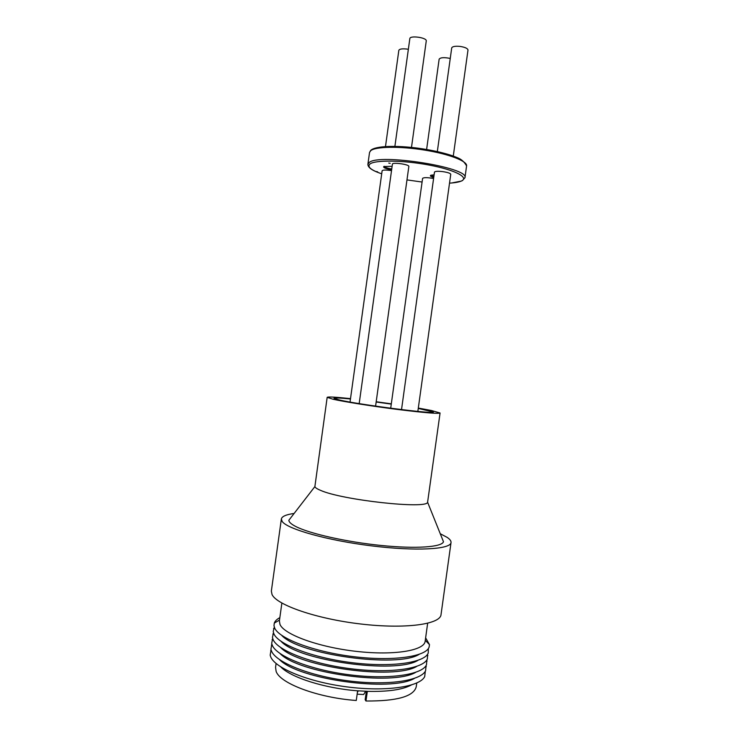<?xml version="1.0" encoding="UTF-8"?>
<svg xmlns="http://www.w3.org/2000/svg" width="738" height="738" viewBox="0 0 738 738"><rect width="100%" height="100%" fill="white"/><g stroke="black" fill="none" stroke-linecap="round" stroke-linejoin="round"><path stroke-width="1.11" d="M408.354 49.308L406.5 49.012C401.97 48.579 399.415 49.022 398.834 50.341L385.485 146.567M392.422 164.233L392.422 164.122C392.256 162.056 409.036 164.353 408.843 166.364L408.824 166.53M426.232 41.088L426.269 40.821C426.638 37.518 409.858 35.249 409.839 38.597L394.885 146.373M401.527 409.608L434.479 172.111C435.069 171.234 437.809 171.068 442.689 171.613C447.698 172.369 450.392 173.255 450.752 174.279L417.846 411.426M453.28 156.069L467.993 50.055C467.707 48.413 465.069 47.204 460.069 46.411C455.171 45.95 452.385 46.466 451.711 47.933L437.33 151.576M390.208 163.338L388.741 163.061L390.208 163.338M377.588 171.797L376.195 171.539L377.588 171.797M391.629 169.814C385.688 168.716 383.068 167.627 383.751 166.539L392.118 166.327M384.277 166.308C384.609 167.277 387.099 168.181 391.74 169.011M433.732 177.517C430.826 176.65 429.82 175.912 430.724 175.293L434.11 174.805M431.14 175.127L433.843 176.686M418.271 408.418L433.28 412.035C436.472 414.571 359.591 404.756 339.314 399.968L333.973 398.252C334.434 397.69 339.932 397.92 350.458 398.972M376.159 402.007L391.278 404.101M418.317 408.068L431.453 410.512L440.069 413.003C438.326 413.935 423.953 412.726 396.933 409.369C371.74 406.14 344.12 401.749 333.096 399.249L327.174 397.339C327.958 396.629 335.735 397.062 350.504 398.631M440.069 413.003L427.597 502.218C427.496 509.423 341.851 500.096 320.458 490.318C317.045 488.897 315.181 487.652 314.886 486.582L327.174 397.339M442.044 538.168L443.483 541.757C441.887 547.107 416.195 549.017 381.278 545.483C346.417 541.978 309.508 533.629 295.754 526.498C291.27 524.192 288.964 522.126 288.835 520.299L291.196 517.237M425.309 671.229L424.71 676.608C419.848 686.82 386.002 691.967 347.1 686.912C308.189 681.949 274.739 668.093 270.634 656.645L270.182 655.159L271.067 649.827M426.075 665.556L425.605 670.704C421.066 680.796 387.33 685.879 348.299 680.851C309.268 675.916 275.578 662.18 271.436 650.907L270.929 649.237L271.87 644.154M426.841 659.883L426.481 664.809C422.274 674.781 388.668 679.79 349.508 674.79C310.338 669.883 276.409 656.276 272.23 645.16L271.685 643.333L272.682 638.49M427.597 654.209L427.357 658.923C423.483 668.766 389.996 673.702 350.707 668.729C311.418 663.849 277.239 650.362 273.023 639.422L272.442 637.429L273.494 632.826M428.363 648.536L428.224 653.038C424.682 662.752 391.325 667.613 351.906 662.669C312.497 657.807 278.069 644.449 273.826 633.674L273.208 631.534L274.315 627.162M425.623 637.863L429.488 644.634L429.092 647.171C425.881 656.746 392.653 661.525 353.105 656.608C313.567 651.774 278.899 638.536 274.619 627.937L273.983 625.649L274.287 623.103C275.053 621.036 276.898 619.219 279.85 617.641M427.643 623.306L425.162 641.221C424.396 650.584 394.147 655.713 356.316 651.377C318.502 647.134 284.296 634.579 280.006 624.496L279.379 620.99L281.87 603.075M440.263 533.731L447.2 537.412C449.931 539.266 451.204 540.972 451.029 542.55C450.77 549.376 416.011 551.406 371.62 545.871C327.238 540.419 287.137 529.026 282.156 521.434L281.363 518.999C281.898 516.406 286.15 514.561 294.121 513.454M451.029 542.55L441.029 614.625C440.365 624.348 405.208 629.265 360.771 623.997C316.362 618.841 276.593 604.994 272.018 594.487L271.353 591.083L281.363 518.999M280.827 666.949C290.818 677.502 324.748 688.36 357.616 690.805L367.358 691.294L365.956 701.008L365.172 699.707L366.343 691.257M357.616 690.805L356.269 700.482C317.82 697.779 279.748 683.296 276.113 671.312L275.56 667.318L276.086 663.49M350.033 402.053L382.127 170.773C382.635 169.989 385.144 169.851 389.664 170.358L391.518 170.644M422.597 178.421L422.597 178.375C423.815 177.369 427.486 177.415 433.593 178.513M411.25 685.048C402.394 689.753 387.745 691.847 367.303 691.349M416.758 683.01L416.223 686.838C413.649 696.469 396.887 701.201 365.956 701.008M419.073 654.385C397.404 668.287 298.715 654.597 281.648 635.317M417.929 660.381C395.762 674.283 298.659 660.805 281.123 641.396M416.776 666.377C394.138 680.279 298.604 667.023 280.606 647.484M415.605 672.383C392.515 686.266 298.53 673.222 280.089 653.573M414.433 678.388C390.891 692.253 298.456 679.43 279.582 659.68M357.395 692.392L358.345 690.796M365.651 691.229L363.649 694.532L357.155 694.163M376.195 401.749L391.315 403.843M450.254 58.45C444.165 57.204 440.457 57.453 439.138 59.188L439.128 59.271M369.544 152.415L370.873 150.211C375.845 145.912 395.771 145.285 418.059 148.181C431.084 149.989 442.348 152.452 451.859 155.57C458.464 158.135 462.394 158.79 466.591 165.884C467.523 161.17 448.898 153.947 424.313 150.045C399.765 146.087 375.651 146.521 370.716 150.653L369.544 152.415L367.902 164.279L369.055 162.628C378.243 152.978 470.041 167.572 464.949 177.747L462.32 180.69M449.525 183.135C454.977 182.821 458.925 182.111 461.379 181.013C469.442 177.517 455.088 169.934 429.295 165.091C403.603 160.192 375.218 159.805 370.006 163.974C366.943 166.76 370.836 170.035 381.703 173.817M402.68 146.678L436.259 151.336M406.979 179.906L422.09 182.037M359.185 403.612L392.422 164.122M464.949 177.747L466.591 165.884M427.597 502.218L443.483 541.757M271.187 650.243L270.698 650.519M272.045 644.68L271.409 645.049M272.903 639.117L272.119 639.569M273.77 633.545L272.839 634.08M274.637 627.973L273.558 628.591M279.508 620.077L274.287 623.103M425.291 640.307L429.488 644.634M427.145 654.827L427.892 655.602M426.463 660.427L427.09 661.073M425.771 666.017L426.287 666.534M314.886 486.582L288.835 520.299M367.902 164.279C367.819 167.268 371.62 170.164 379.304 172.969M451.61 182.996L461.591 181.022M426.61 149.473L439.138 59.188M390.706 408.225L422.597 178.375M411.49 147.406L426.26 40.959M375.587 406.131L408.843 166.447"/></g></svg>
